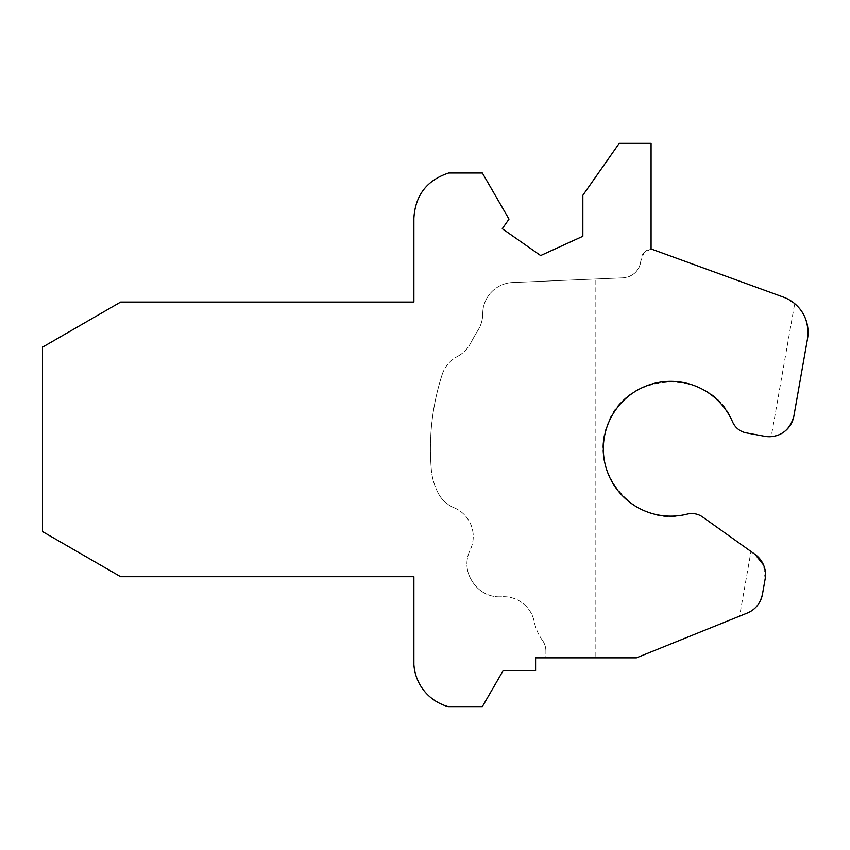 <?xml version="1.0" encoding="UTF-8"?>
<svg xmlns="http://www.w3.org/2000/svg" width="850" height="850" viewBox="0 0 850 850"><rect width="100%" height="100%" fill="white"/><g stroke="black" fill="none" stroke-linecap="round" stroke-linejoin="round"><path stroke-width="0.64" stroke-dasharray="4.25 3.19" d="M644.056 252.62A11.943 11.943 0 0 0 640.921 259.293A18.721 18.721 0 0 1 640.826 261.014L644.056 252.62L651.079 248.965A11.943 11.943 0 0 0 644.056 252.62M622.986 277.865C633.101 276.664 639.051 271.044 640.826 261.014A18.721 18.721 0 0 1 622.986 277.865L512.656 282.529L622.986 277.865M482.768 313.692A31.206 31.206 0 0 1 512.656 282.529A31.206 31.206 0 0 0 482.768 313.692A31.206 31.206 0 0 1 478.125 330.044A31.206 31.206 0 0 0 482.768 313.692M470.517 343.4A226.259 226.259 0 0 1 478.125 330.044A226.259 226.259 0 0 0 470.517 343.4A31.206 31.206 0 0 1 457.385 356.501A31.206 31.206 0 0 0 470.517 343.4M442.202 374.499A31.206 31.206 0 0 1 457.385 356.501A31.206 31.206 0 0 0 442.202 374.499A240.306 240.306 0 0 0 431.354 469.699A240.306 240.306 0 0 1 442.202 374.499M438.419 493.563A62.422 62.422 0 0 1 431.354 469.699A62.422 62.422 0 0 0 438.419 493.563A31.206 31.206 0 0 0 454.006 507.737A31.206 31.206 0 0 1 438.419 493.563M454.006 507.737A31.206 31.206 0 0 1 470.092 550.226A31.206 31.206 0 0 0 454.006 507.737M470.443 578.276A31.206 31.206 0 0 1 470.092 550.226A31.206 31.206 0 0 0 470.443 578.276A40.577 40.577 0 0 0 475.628 585.958A40.577 40.577 0 0 1 470.443 578.276M501.5 596.796A31.206 31.206 0 0 1 475.628 585.958A31.206 31.206 0 0 0 501.5 596.796A31.206 31.206 0 0 1 534.246 621.679A31.206 31.206 0 0 0 501.5 596.796M542.385 640.252A48.376 48.376 0 0 1 534.246 621.679A48.376 48.376 0 0 0 542.385 640.252A18.721 18.721 0 0 1 545.912 651.196A18.721 18.721 0 0 0 542.385 640.252M771.237 436.656A24.969 24.969 0 0 1 764.734 436.316C780.024 437.612 789.735 430.876 793.879 416.096C790.309 428.687 782.765 435.54 771.237 436.656L794.686 303.641C804.929 312.311 809.189 324.041 807.5 338.831L793.879 416.096L807.5 338.831A37.453 37.453 0 0 0 783.424 297.139L794.697 303.641L771.237 436.656L764.734 436.316L746.364 432.905C739.989 431.492 735.399 427.837 732.594 421.94C711.407 364.469 618.779 370.94 605.774 430.791C590.357 478.051 639.636 528.466 687.225 514.122C692.793 512.869 697.946 513.836 702.674 517.034L750.986 551.501L739.585 616.176L636.416 657.857L545.912 657.857L545.912 651.196L545.912 657.857L595.85 657.857L595.85 279.013M595.85 657.857L636.416 657.857L739.585 616.176L750.986 551.501L755.055 554.402C762.886 560.065 766.254 568.289 765.138 579.062L762.461 594.278C760.272 603.574 755.193 609.843 747.224 613.084L739.585 616.176M794.686 303.641A37.453 37.453 0 0 0 783.424 297.139L651.079 248.965L651.079 143.342L619.225 143.342L582.856 195.277L582.856 236.289L540.642 255.563L502.297 228.714L509.001 219.141L482.354 172.986L448.715 172.986C426.902 180.211 415.289 195.298 413.897 218.238L413.897 302.079L120.647 302.079L42.5 347.193L42.5 531.59L120.647 576.714L413.897 576.714L413.897 664.53C416.394 685.876 427.858 699.911 448.258 706.658L482.354 706.658L503.083 670.767L535.596 670.767L535.596 657.857L636.416 657.857L747.224 613.084C755.533 609.439 760.612 603.16 762.461 594.278L765.138 579.062C766.509 568.905 763.151 560.681 755.055 554.402L702.674 517.034C697.946 513.836 692.793 512.869 687.225 514.122A18.721 18.721 0 0 1 702.674 517.034M746.364 432.905A18.721 18.721 0 0 1 732.594 421.94C735.399 427.848 739.989 431.502 746.364 432.905L764.734 436.316M783.424 297.139L651.079 248.965M732.594 421.94C713.267 370.164 632.081 368.199 610.268 418.986C583.323 467.245 634.398 530.389 687.225 514.122M765.138 579.062L763.544 564.984"/><path stroke-width="1.27" d="M739.585 616.176L747.224 613.084A24.969 24.969 0 0 0 762.461 594.278L765.138 579.062A24.969 24.969 0 0 0 755.055 554.402L702.674 517.034A18.721 18.721 0 0 0 687.225 514.122A67.416 67.416 0 0 1 606.369 468.743A67.416 67.416 0 0 1 647.317 385.549A67.416 67.416 0 0 1 732.594 421.94A67.416 67.416 0 0 0 647.317 385.549A67.416 67.416 0 0 0 606.369 468.743A67.416 67.416 0 0 0 687.225 514.122M732.594 421.94A18.721 18.721 0 0 0 746.364 432.905L764.734 436.316A24.969 24.969 0 0 0 793.879 416.096L807.5 338.831A37.453 37.453 0 0 0 783.424 297.139L651.079 248.965L651.079 143.342L619.225 143.342L582.856 195.277L582.856 236.289L540.642 255.563L502.297 228.714L509.001 219.141L482.354 172.986L448.715 172.986C426.902 180.211 415.289 195.298 413.897 218.238L413.897 302.079L120.647 302.079L42.5 347.193L42.5 531.59L120.647 576.714L413.897 576.714L413.897 664.53A46.814 46.814 0 0 0 448.258 706.658L482.354 706.658L503.083 670.767L535.596 670.767L535.596 657.857L636.416 657.857L747.224 613.084C755.214 609.822 760.293 603.553 762.461 594.278L765.138 579.062M702.674 517.034L755.055 554.402L763.544 564.984M764.734 436.316L746.364 432.905M783.424 297.139L651.079 248.965M794.686 303.641C804.939 312.354 809.211 324.084 807.5 338.831L793.879 416.096C790.351 428.644 782.808 435.498 771.237 436.656"/></g></svg>
